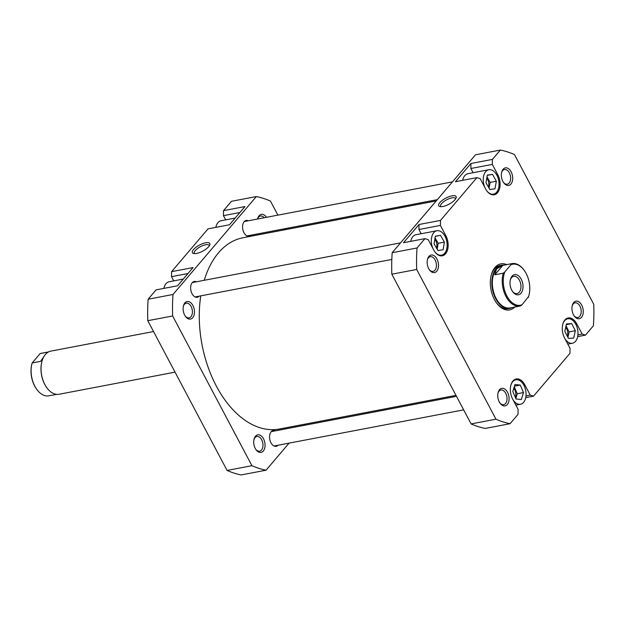 <?xml version="1.0" encoding="UTF-8"?>
<svg xmlns="http://www.w3.org/2000/svg" width="625" height="625" viewBox="0 0 625 625"><rect width="100%" height="100%" fill="white"/><g stroke="black" fill="none" stroke-linecap="round" stroke-linejoin="round"><path stroke-width="0.94" d="M436.25 200.922L242.953 237.758A97.352 60.227 79.2 0 0 233.633 240.836A97.352 60.227 79.2 0 0 204.227 280.297M200.75 295.859A97.352 60.227 79.2 0 0 279.406 429.016L455.984 395.359M32 363.508L31.867 363.992A20.859 12.906 79.2 0 0 34.648 386.016A20.859 12.906 79.2 0 0 36.68 389.258L36.984 389.656A21.594 13.359 -100.8 0 1 34.875 386.305A21.594 13.359 -100.8 0 1 32 363.508A21.594 13.359 -100.8 0 1 32.148 362.961L40.164 353.547A21.594 13.359 -100.8 0 1 40.781 353.406L48.523 351.93M153.531 331.547L50.883 351.109A21.961 13.586 79.2 0 0 41.945 361.383A21.961 13.586 79.2 0 0 44.875 384.562A21.961 13.586 79.2 0 0 47.016 387.977A21.961 13.586 79.2 0 0 59.102 394.25L175.031 372.156M48.445 351.969L40.164 353.547M41.914 361.508A21.594 13.359 79.2 0 0 41.883 361.625A21.594 13.359 79.2 0 0 44.758 384.422A21.594 13.359 79.2 0 0 46.867 387.773A21.594 13.359 79.2 0 0 46.938 387.875M503.281 273.18L504.773 271.977A20.859 12.906 79.2 0 0 506.906 296.016A20.859 12.906 79.2 0 0 522.102 304.703L520.602 305.906A21.594 13.359 -100.8 0 1 519.992 306.047A21.594 13.359 -100.8 0 1 506 296.523A21.594 13.359 -100.8 0 1 503.281 273.18L494.805 274.797L502.82 265.375L511.297 263.766A21.594 13.359 -100.8 0 1 511.906 263.625A21.594 13.359 -100.8 0 1 523.789 269.789L524.094 270.195A20.859 12.906 79.2 0 0 510.93 264.75L511.297 263.766M504.164 265.102A21.961 13.586 79.2 0 0 501.672 265.203A21.961 13.586 79.2 0 0 495.664 298.656A21.961 13.586 79.2 0 0 509.891 308.344A21.961 13.586 79.2 0 0 512.25 307.523M528.258 297.469A20.859 12.906 79.2 0 0 528.906 295.453L528.773 295.938A21.594 13.359 -100.8 0 1 528.617 296.484L522.102 304.703M511.906 263.625L502.023 265.508A21.594 13.359 79.2 0 0 496.602 268.844A21.594 13.359 79.2 0 0 496.117 298.406A21.594 13.359 79.2 0 0 510.109 307.93L519.992 306.047M521.234 279.18A10.25 6.336 -100.8 0 1 521.461 292.602A10.25 6.336 -100.8 0 1 512.797 291.867A10.25 6.336 -100.8 0 1 511.797 290.273A10.25 6.336 -100.8 0 1 510.43 279.453A10.25 6.336 -100.8 0 1 521.234 279.18M512.492 291.438A8.781 5.438 79.2 0 0 517.031 293.57A8.781 5.438 79.2 0 0 519.43 280.188A8.781 5.438 79.2 0 0 513.742 276.312A8.781 5.438 79.2 0 0 510.305 279.969M504.773 271.977L510.93 264.75M528.906 295.453A20.859 12.906 79.2 0 0 524.094 270.195M494.805 274.797L496.602 268.844L502.82 265.375M32.148 362.961L40.625 361.352L44.023 356.375M56.609 394.352L48.867 395.828A21.594 13.359 -100.8 0 1 36.984 389.656M163.883 288.391A12.445 7.695 -100.8 0 1 169.133 281.766L183.266 279.07M215.812 227.375A12.445 7.695 -100.8 0 1 221.062 220.75L235.195 218.055M192.906 305.477A8.93 5.523 -100.8 0 1 193.109 317.18A8.93 5.523 -100.8 0 1 185.555 316.531A8.93 5.523 -100.8 0 1 184.68 315.148A8.93 5.523 -100.8 0 1 183.492 305.719A8.93 5.523 -100.8 0 1 192.906 305.477M185.25 316.102A7.469 4.617 79.2 0 0 189.062 317.859A7.469 4.617 79.2 0 0 191.109 306.484A7.469 4.617 79.2 0 0 186.266 303.195A7.469 4.617 79.2 0 0 183.367 306.234M263.492 438.789A8.93 5.523 -100.8 0 1 263.688 450.492A8.93 5.523 -100.8 0 1 256.141 449.844A8.93 5.523 -100.8 0 1 255.266 448.453A8.93 5.523 -100.8 0 1 254.078 439.031A8.93 5.523 -100.8 0 1 263.492 438.789M255.836 449.406A7.469 4.617 79.2 0 0 259.648 451.172A7.469 4.617 79.2 0 0 261.688 439.797A7.469 4.617 79.2 0 0 256.852 436.5A7.469 4.617 79.2 0 0 253.953 439.547M205.633 242.781A9.844 3.445 152.1 0 1 209.773 244.969A9.844 3.445 152.1 0 1 196.57 253.43A9.844 3.445 152.1 0 1 193.633 253.516A9.844 3.445 152.1 0 1 194.758 248.281A9.844 3.445 152.1 0 1 205.633 242.781M209.273 245.906A8.375 2.93 -27.9 0 0 209.148 245.398A8.375 2.93 -27.9 0 0 205.602 244.781A8.375 2.93 -27.9 0 0 197.445 248.57A8.375 2.93 -27.9 0 0 194.336 253.234A8.375 2.93 -27.9 0 0 194.688 253.625M199.164 296.164A8.055 4.984 -100.8 0 1 197.258 297.266A8.055 4.984 -100.8 0 1 192.047 293.719A8.055 4.984 -100.8 0 1 194.242 281.453A8.055 4.984 -100.8 0 1 196.422 281.781M251.086 235.148A8.055 4.984 -100.8 0 1 249.187 236.25A8.055 4.984 -100.8 0 1 243.969 232.703A8.055 4.984 -100.8 0 1 246.172 220.438A8.055 4.984 -100.8 0 1 248.352 220.766M278.086 445.227A8.055 4.984 -100.8 0 1 276.188 446.336A8.055 4.984 -100.8 0 1 270.969 442.781A8.055 4.984 -100.8 0 1 273.172 430.516A8.055 4.984 -100.8 0 1 275.344 430.844M147.789 320.703L172.648 315.969L251.93 465.703A139.438 86.266 -100.8 0 0 266.039 470.203L241.188 474.937A139.438 86.266 -100.8 0 1 227.07 470.438L147.789 320.703A139.438 86.266 -100.8 0 1 148.141 299.211L156.086 289.875L177.547 285.789L193.062 267.562L171.594 271.656L171.516 276.664L173.75 280.883M171.594 271.656L208.008 228.859L229.477 224.773L244.984 206.547L223.523 210.641L223.438 215.648L225.672 219.867M271.961 431.492A8.055 4.984 79.2 0 0 271.57 431.328M244.961 221.414A8.055 4.984 79.2 0 0 244.57 221.25M193.031 282.43A8.055 4.984 79.2 0 0 192.641 282.266M172.648 315.969A139.438 86.266 -100.8 0 1 173 294.477L256.32 196.57L231.461 201.305L223.523 210.641M264.227 217.742A7.469 4.617 79.2 0 0 260.453 216.031A7.469 4.617 79.2 0 0 257.57 219.008A8.93 5.523 -100.8 0 1 257.672 218.555A8.93 5.523 -100.8 0 1 266.492 217.305M266.039 470.203L289.078 443.133M304.211 425.344L305.289 424.078M285.562 229.641L285.047 228.672M277.883 215.141L270.43 201.07A139.438 86.266 -100.8 0 0 256.32 196.57M173 294.477L148.141 299.211M251.93 465.703L227.07 470.438M187.984 273.523L171.516 276.664M239.914 212.508L223.438 215.648M513.156 400.016A12.445 7.695 79.2 0 0 520.484 404.25A12.445 7.695 79.2 0 0 523.883 385.289A12.445 7.695 79.2 0 0 515.82 379.805A12.445 7.695 79.2 0 0 510.828 385.391M565.086 339A12.445 7.695 79.2 0 0 572.406 343.234A12.445 7.695 79.2 0 0 575.812 324.273A12.445 7.695 79.2 0 0 567.75 318.789A12.445 7.695 79.2 0 0 562.758 324.375M486.781 190.812A12.445 7.695 79.2 0 0 493.484 194.172A12.445 7.695 79.2 0 0 496.883 175.211A12.445 7.695 79.2 0 0 488.82 169.727A12.445 7.695 79.2 0 0 484.773 187.32M488.82 169.727L467.922 173.703A12.445 7.695 79.2 0 0 462.672 180.336M434.859 251.828A12.445 7.695 79.2 0 0 441.555 255.188A12.445 7.695 79.2 0 0 444.961 236.227A12.445 7.695 79.2 0 0 436.898 230.742A12.445 7.695 79.2 0 0 432.852 248.336M436.898 230.742L415.992 234.719A12.445 7.695 79.2 0 0 410.742 241.352M436.945 258.977A8.93 5.523 -100.8 0 1 437.141 270.672A8.93 5.523 -100.8 0 1 429.594 270.031A8.93 5.523 -100.8 0 1 428.719 268.641A8.93 5.523 -100.8 0 1 427.531 259.211A8.93 5.523 -100.8 0 1 436.945 258.977M429.289 269.594A7.469 4.617 79.2 0 0 433.102 271.359A7.469 4.617 79.2 0 0 435.141 259.984A7.469 4.617 79.2 0 0 430.305 256.688A7.469 4.617 79.2 0 0 427.406 259.727M511.133 171.805A8.93 5.523 -100.8 0 1 511.328 183.508A8.93 5.523 -100.8 0 1 503.773 182.859A8.93 5.523 -100.8 0 1 502.906 181.477A8.93 5.523 -100.8 0 1 501.711 172.047A8.93 5.523 -100.8 0 1 511.133 171.805M503.469 182.43A7.469 4.617 79.2 0 0 507.281 184.188A7.469 4.617 79.2 0 0 509.328 172.812A7.469 4.617 79.2 0 0 504.492 169.523A7.469 4.617 79.2 0 0 501.586 172.562M581.711 305.117A8.93 5.523 -100.8 0 1 581.906 316.82A8.93 5.523 -100.8 0 1 574.359 316.172A8.93 5.523 -100.8 0 1 573.484 314.781A8.93 5.523 -100.8 0 1 572.297 305.359A8.93 5.523 -100.8 0 1 581.711 305.117M574.055 315.734A7.469 4.617 79.2 0 0 577.867 317.5A7.469 4.617 79.2 0 0 579.906 306.125A7.469 4.617 79.2 0 0 575.07 302.836A7.469 4.617 79.2 0 0 572.172 305.875M507.531 392.281A8.93 5.523 -100.8 0 1 507.727 403.984A8.93 5.523 -100.8 0 1 500.172 403.336A8.93 5.523 -100.8 0 1 499.305 401.953A8.93 5.523 -100.8 0 1 498.117 392.523A8.93 5.523 -100.8 0 1 507.531 392.281M499.867 402.906A7.469 4.617 79.2 0 0 503.688 404.664A7.469 4.617 79.2 0 0 505.727 393.289A7.469 4.617 79.2 0 0 500.891 390A7.469 4.617 79.2 0 0 497.992 393.039M514.773 307.039A23.422 14.492 -100.8 0 1 496.711 303.195A23.422 14.492 -100.8 0 1 494.43 299.555A23.422 14.492 -100.8 0 1 491.305 274.828A23.422 14.492 -100.8 0 1 506.687 264.617M496.414 302.781A21.961 13.586 79.2 0 0 508.195 308.664L509.891 308.344M442.867 206.492A9.844 3.445 152.1 0 1 439.93 206.578A9.844 3.445 152.1 0 1 441.055 201.344A9.844 3.445 152.1 0 1 451.93 195.844A9.844 3.445 152.1 0 1 456.07 198.031A9.844 3.445 152.1 0 1 442.867 206.492M455.57 198.969A8.375 2.93 -27.9 0 0 455.445 198.461A8.375 2.93 -27.9 0 0 451.898 197.844A8.375 2.93 -27.9 0 0 443.742 201.633A8.375 2.93 -27.9 0 0 440.633 206.297A8.375 2.93 -27.9 0 0 440.984 206.688M436.445 247.969A6.148 3.805 79.2 0 0 435.844 240.82A6.148 3.805 79.2 0 0 434.812 239.344M488.367 186.969A6.148 3.805 79.2 0 0 487.773 179.805A6.148 3.805 79.2 0 0 486.75 178.336M567.273 336.086A6.148 3.805 79.2 0 0 566.695 328.867A6.148 3.805 79.2 0 0 565.688 327.414M515.281 397.25A6.148 3.805 79.2 0 0 514.773 389.883A6.148 3.805 79.2 0 0 513.75 388.422M473.102 172.719L470.867 168.5L470.945 163.484L455.438 181.711L476.906 177.617L480.195 178.672L485.648 188.969A13.172 8.148 79.2 0 0 494.187 194.781A13.172 8.148 79.2 0 0 497.789 174.703L492.336 164.406L470.867 168.5M421.172 233.734L418.938 229.516L419.023 224.5L403.508 242.727L424.977 238.633L428.266 239.688L433.719 249.984A13.172 8.148 79.2 0 0 442.258 255.797A13.172 8.148 79.2 0 0 445.859 235.727L440.406 225.422L418.938 229.516M525.984 395.898L530.242 395.086L524.789 384.789A13.172 8.148 79.2 0 0 516.25 378.977A13.172 8.148 79.2 0 0 512.648 399.047L518.102 409.352L518.016 414.359L510.078 423.695L485.219 428.43A139.438 86.266 79.2 0 1 471.109 423.93L391.828 274.195A139.438 86.266 79.2 0 1 392.18 252.703L475.5 154.797L500.359 150.062A139.438 86.266 79.2 0 1 514.469 154.562L593.75 304.297A139.438 86.266 79.2 0 1 593.398 325.789L585.461 335.125L577.656 336.609M530.242 395.086L533.531 396.141L569.945 353.344L570.031 348.336L564.57 338.031A13.172 8.148 79.2 0 1 568.18 317.961A13.172 8.148 79.2 0 1 576.711 323.773L582.164 334.07L585.461 335.125M470.945 163.484L492.414 159.398L500.359 150.062M492.414 159.398L492.336 164.406M419.023 224.5L440.484 220.414L476.906 177.617M440.484 220.414L440.406 225.422M471.109 423.93L495.961 419.195L416.688 269.461A139.438 86.266 79.2 0 1 417.031 247.969L424.977 238.633M495.961 419.195A139.438 86.266 79.2 0 0 510.078 423.695M417.031 247.969L392.18 252.703M416.688 269.461L391.828 274.195M533.531 396.141L525.734 397.625M501.672 265.203L499.977 265.523A21.961 13.586 79.2 0 0 491.18 275.328M577.914 334.883L582.164 334.07M444.391 242.125L440.516 235.336L435.352 236.18L434.062 243.805L437.937 250.586L443.102 249.75L444.391 242.125L438.172 243.305L435.062 237.867M496.336 181.219L492.508 174.367L487.328 175.102L485.969 182.672L489.797 189.523L494.977 188.797L496.336 181.219L490.117 182.406L487.016 176.844M575.328 330.719L571.703 323.625L566.453 323.922L564.828 331.305L568.453 338.391L573.703 338.102L575.328 330.719L569.117 331.898L566.023 325.867M523.492 392.57L520.281 385.07L514.938 384.531L512.812 391.484L516.023 398.984L521.359 399.523L523.492 392.57L517.273 393.75L514.266 386.734M435.328 236.328L440.516 235.336M437.172 249.242L438.172 243.305M487.281 175.367L492.508 174.367M489.078 188.234L490.117 182.406M566.289 324.656L571.703 323.625M567.914 337.344L569.117 331.898M514.438 386.188L520.281 385.07M515.82 398.508L517.273 393.75M496.719 174.906L497.789 174.703M444.797 235.93L445.859 235.727M523.719 384.992L524.789 384.789M575.648 323.977L576.711 323.773M247.016 235.922L437.328 199.656M244.273 221.539L452.469 181.867M195.086 296.938L391.828 259.445M192.344 282.562L400.539 242.883M274.008 446L463.656 409.859M271.273 431.625L456.492 396.328M515.82 379.805L513.758 380.195M567.75 318.789L565.68 319.18M441.555 255.188L439.492 255.578M493.484 194.172L491.414 194.562M572.406 343.234L567.789 344.117M520.484 404.25L515.867 405.133"/></g></svg>
